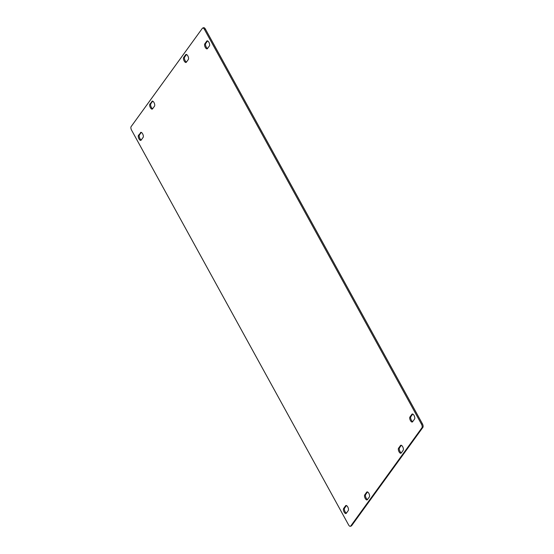 <?xml version="1.0" encoding="UTF-8"?>
<svg xmlns="http://www.w3.org/2000/svg" width="554" height="554" viewBox="0 0 554 554"><rect width="100%" height="100%" fill="white"/><g stroke="black" fill="none" stroke-linecap="round" stroke-linejoin="round"><path stroke-width="0.83" d="M151.879 101.347A2.818 1.24 -111.8 0 1 152.149 101.133A2.818 1.24 -111.8 0 1 154.192 102.933A2.818 1.24 -111.8 0 1 154.511 106.146L152.523 108.889A2.818 1.24 -111.8 0 1 152.253 109.103A2.818 1.24 -111.8 0 1 150.21 107.303A2.818 1.24 -111.8 0 1 149.885 104.097L152.495 101.105M149.885 104.097L150.827 103.716L152.682 101.16M150.827 103.716A2.818 1.24 -111.8 0 0 150.93 106.403A2.818 1.24 -111.8 0 0 152.662 108.702M186.497 54.5L184.641 57.055A2.818 1.24 -111.8 0 0 184.745 59.742A2.818 1.24 -111.8 0 0 186.476 62.041M183.699 57.429A2.818 1.24 -111.8 0 0 184.018 60.642A2.818 1.24 -111.8 0 0 186.068 62.443A2.818 1.24 -111.8 0 0 186.338 62.228L188.325 59.486A2.818 1.24 -111.8 0 0 188.007 56.273A2.818 1.24 -111.8 0 0 185.964 54.472A2.818 1.24 -111.8 0 0 185.694 54.687L183.699 57.429L184.641 57.055M369.359 496.945A2.818 1.24 -111.8 0 0 369.04 493.739A2.818 1.24 -111.8 0 0 366.99 491.931A2.818 1.24 -111.8 0 0 366.72 492.153L364.733 494.895A2.818 1.24 -111.8 0 0 365.051 498.101A2.818 1.24 -111.8 0 0 367.101 499.909A2.818 1.24 -111.8 0 0 367.371 499.687L369.359 496.945M367.524 491.959L365.675 494.514A2.818 1.24 -111.8 0 0 365.772 497.201A2.818 1.24 -111.8 0 0 367.503 499.5M207.591 40.906L205.735 43.461A2.818 1.24 -111.8 0 0 205.839 46.148A2.818 1.24 -111.8 0 0 207.57 48.447M204.8 43.842A2.818 1.24 -111.8 0 0 205.118 47.048A2.818 1.24 -111.8 0 0 207.161 48.856A2.818 1.24 -111.8 0 0 207.431 48.634L209.419 45.892A2.818 1.24 -111.8 0 0 209.1 42.686A2.818 1.24 -111.8 0 0 207.058 40.878A2.818 1.24 -111.8 0 0 206.787 41.093L204.8 43.842L205.735 43.461M412.737 414.06L410.881 416.615A2.818 1.24 -111.8 0 0 410.978 419.302A2.818 1.24 -111.8 0 0 412.709 421.601M410.881 416.615L409.939 416.996A2.818 1.24 -111.8 0 0 410.258 420.202A2.818 1.24 -111.8 0 0 412.308 422.01A2.818 1.24 -111.8 0 0 412.578 421.788L414.565 419.046A2.818 1.24 -111.8 0 0 414.247 415.839A2.818 1.24 -111.8 0 0 412.197 414.032A2.818 1.24 -111.8 0 0 411.927 414.247L412.543 414.004M409.939 416.996L411.927 414.247M348.265 510.539A2.818 1.24 -111.8 0 0 347.947 507.332A2.818 1.24 -111.8 0 0 345.897 505.525A2.818 1.24 -111.8 0 0 345.627 505.74L343.639 508.489A2.818 1.24 -111.8 0 0 343.958 511.695A2.818 1.24 -111.8 0 0 346.008 513.503A2.818 1.24 -111.8 0 0 346.278 513.281L348.265 510.539M346.43 505.553L344.581 508.108A2.818 1.24 -111.8 0 0 344.678 510.795A2.818 1.24 -111.8 0 0 346.409 513.094M140.481 132.586A2.818 1.24 -111.8 0 1 140.751 132.371A2.818 1.24 -111.8 0 1 142.8 134.172A2.818 1.24 -111.8 0 1 143.119 137.385L141.132 140.127A2.818 1.24 -111.8 0 1 140.861 140.342A2.818 1.24 -111.8 0 1 138.812 138.542A2.818 1.24 -111.8 0 1 138.493 135.328L141.097 132.344M138.493 135.328L139.435 134.954L141.291 132.399M139.435 134.954A2.818 1.24 -111.8 0 0 139.532 137.641A2.818 1.24 -111.8 0 0 141.263 139.94M401.338 445.298L399.489 447.854A2.818 1.24 -111.8 0 0 399.586 450.541A2.818 1.24 -111.8 0 0 401.318 452.84M399.489 447.854L398.548 448.234A2.818 1.24 -111.8 0 0 398.866 451.441A2.818 1.24 -111.8 0 0 400.916 453.248A2.818 1.24 -111.8 0 0 401.186 453.027L403.174 450.284A2.818 1.24 -111.8 0 0 402.855 447.078A2.818 1.24 -111.8 0 0 400.805 445.271A2.818 1.24 -111.8 0 0 400.535 445.485L401.151 445.243M398.548 448.234L400.535 445.485M131.097 126.651A2.818 1.24 -111.8 0 0 131.589 130.19L348.542 524.825A2.818 1.24 -111.8 0 0 350.419 526.3A2.818 1.24 -111.8 0 0 350.689 526.078L421.961 427.73A2.818 1.24 -111.8 0 0 421.476 424.184L204.523 29.549A2.818 1.24 -111.8 0 0 202.639 28.074A2.818 1.24 -111.8 0 0 202.369 28.296L131.097 126.651M350.419 526.3L351.361 525.926A2.818 1.24 -111.8 0 0 351.631 525.704L422.903 427.349A2.818 1.24 -111.8 0 0 422.411 423.81L205.458 29.175A2.818 1.24 -111.8 0 0 203.581 27.7L202.639 28.074M185.694 54.687L186.303 54.437M367.337 491.904L366.72 492.153M364.733 494.895L365.675 494.514M206.787 41.093L207.404 40.851M346.243 505.497L345.627 505.74M343.639 508.489L344.581 508.108M205.458 29.175L204.523 29.549M422.411 423.81L421.476 424.184M422.903 427.349L421.961 427.73M351.631 525.704L350.689 526.078"/></g></svg>
